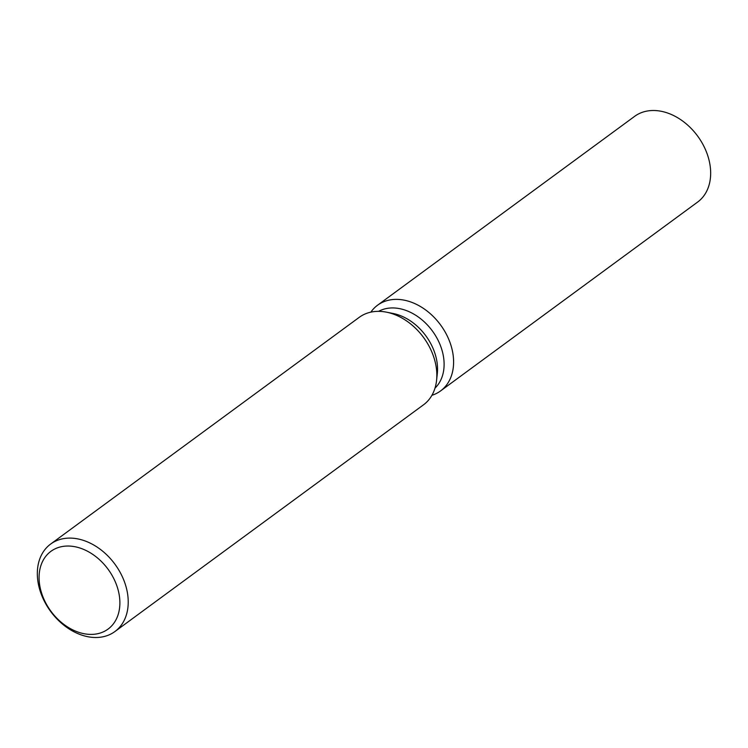 <?xml version="1.0" encoding="UTF-8"?>
<svg xmlns="http://www.w3.org/2000/svg" width="748" height="748" viewBox="0 0 748 748"><rect width="100%" height="100%" fill="white"/><g stroke="black" fill="none" stroke-linecap="round" stroke-linejoin="round"><path stroke-width="1.12" d="M378.582 311.355A47.872 35.184 53.7 0 1 382.845 309.485A47.872 35.184 53.7 0 1 434.167 333.514A47.872 35.184 53.7 0 1 434.999 388.137M385.529 301.089A53.192 39.092 53.7 0 1 446.883 335.254A53.192 39.092 53.7 0 1 432.596 395.075A53.192 39.092 53.7 0 1 431.933 395.29A53.192 39.092 53.7 0 0 432.596 395.075A53.192 39.092 53.7 0 0 440.553 390.942A53.192 39.092 53.7 0 0 443.947 329.98A53.192 39.092 53.7 0 0 385.529 301.089A53.192 39.092 53.7 0 0 370.84 312.15A53.192 39.092 53.7 0 1 377.562 305.212A53.192 39.092 53.7 0 1 385.529 301.089M50.64 544.058L359.255 317.32A54.277 39.887 53.7 0 1 367.38 313.103A54.277 39.887 53.7 0 1 386.436 312.159L393.083 313.477A47.872 35.184 53.7 0 1 437.309 373.663L436.57 380.405A54.277 39.887 53.7 0 1 423.527 404.799L114.912 631.536A54.277 39.887 53.7 0 1 106.796 635.753A54.277 39.887 53.7 0 1 47.18 606.273A54.277 39.887 53.7 0 1 50.64 544.058A54.277 39.887 53.7 0 1 58.765 539.85A54.277 39.887 53.7 0 1 118.38 569.331A54.277 39.887 53.7 0 1 114.912 631.536M386.436 312.159A54.277 39.887 53.7 0 1 436.57 380.405M58.138 547.592A48.246 35.455 53.7 0 1 113.79 578.587A48.246 35.455 53.7 0 1 100.83 632.845A48.246 35.455 53.7 0 1 45.179 601.86A48.246 35.455 53.7 0 1 58.138 547.592M377.562 305.212L634.641 116.342A53.192 39.092 53.7 0 1 642.597 112.219A53.192 39.092 53.7 0 1 701.016 141.11A53.192 39.092 53.7 0 1 697.622 202.072L440.553 390.942"/></g></svg>
